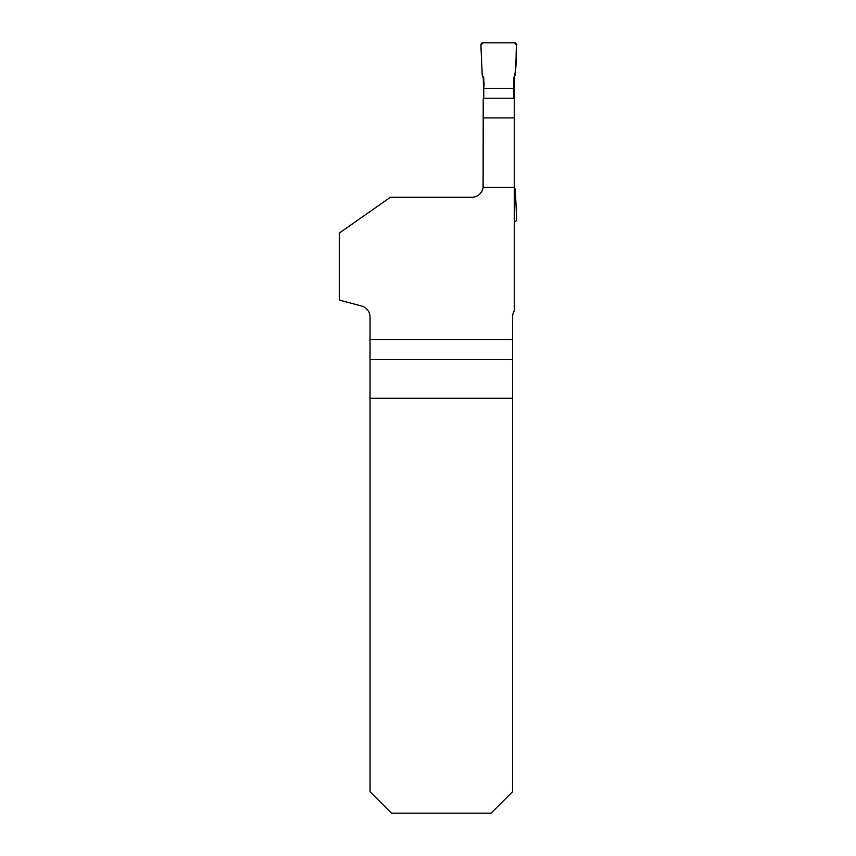 <?xml version="1.0" encoding="UTF-8"?>
<svg xmlns="http://www.w3.org/2000/svg" width="856" height="856" viewBox="0 0 856 856"><rect width="100%" height="100%" fill="white"/><g stroke="black" fill="none" stroke-linecap="round" stroke-linejoin="round"><path stroke-width="1.28" d="M471.784 197.276L390.411 197.276L339.351 233.035L339.351 300.06L361.564 306.009A11.438 11.438 0 0 1 370.049 317.062L370.049 339.671L512.541 339.671L512.541 317.062A11.438 11.438 0 0 1 514.328 310.921L514.328 187.443L483.223 187.443A19.945 11.438 -90 0 1 483.105 187.443A11.438 11.438 0 0 1 471.784 197.276M483.223 76.74L483.758 98.376M514.328 76.74L514.328 187.443M483.105 187.443L483.223 98.376M370.049 398.275L512.541 398.275L512.541 791.747L491.087 813.2L391.502 813.2L370.049 791.747L370.049 339.671M512.541 398.275L512.541 339.671M483.223 117.893L514.328 117.893M513.793 98.376L514.328 98.376M513.793 88.361L513.793 98.247L483.758 98.247L483.758 77.671L482.206 74.986L480.901 45.036A2.151 2.151 0 0 1 483.041 42.8L514.51 42.8A2.151 2.151 0 0 1 516.65 45.036L515.344 74.986L513.793 77.671L513.793 88.361L483.758 88.361M482.153 190.663L483.009 188.02M514.328 187.657L515.344 189.411L516.65 219.361A2.151 2.151 0 0 1 514.51 221.597L514.328 221.597M516.65 45.036C515.333 55.811 517.431 67.57 513.793 77.671L513.793 88.361L483.758 88.361C484.421 83.588 483.897 79.127 482.206 74.986L480.901 45.036L483.041 42.8L514.51 42.8L516.65 45.036M483.223 185.838L483.223 187.443M512.541 359.477L370.049 359.477"/></g></svg>
